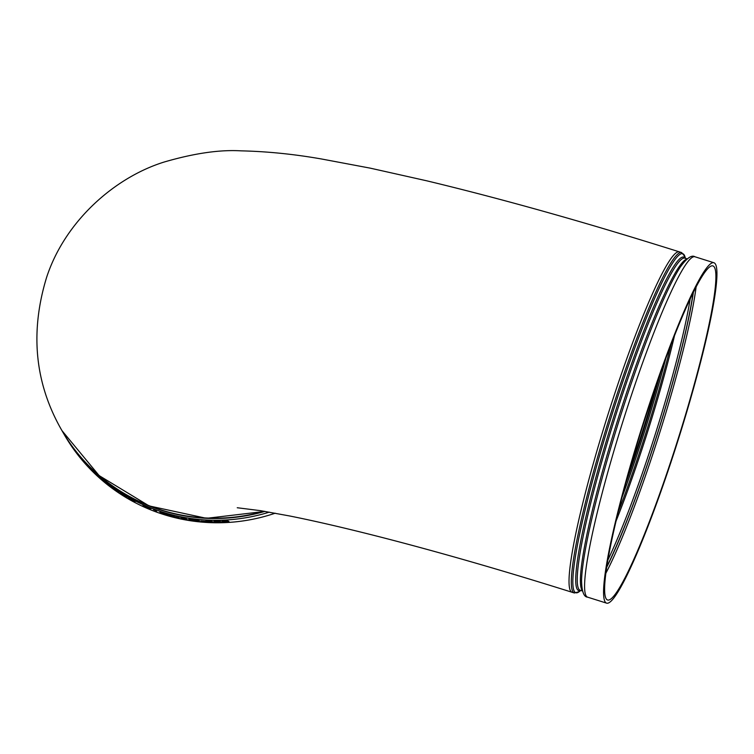 <?xml version="1.0" encoding="UTF-8"?>
<svg xmlns="http://www.w3.org/2000/svg" width="754" height="754" viewBox="0 0 754 754"><rect width="100%" height="100%" fill="white"/><g stroke="black" fill="none" stroke-linecap="round" stroke-linejoin="round"><path stroke-width="1.13" d="M714.415 267.255A175.154 18.822 107.5 0 0 712.907 265.898A175.154 18.822 107.5 0 0 642.304 427.292A175.154 18.822 107.5 0 0 607.611 600.005A175.154 18.822 107.5 0 0 675.612 446.811A175.154 18.822 107.5 0 0 714.415 267.255M647.318 410.506A178.453 19.18 107.5 0 0 606.621 603.153A178.453 19.18 107.5 0 0 675.895 447.065A178.453 19.18 107.5 0 0 715.442 264.136A178.453 19.18 107.5 0 0 713.906 262.741A178.453 19.18 107.5 0 0 647.318 410.506M275.201 513.201A178.453 176.568 150 0 1 64.41 434.879L62.959 432.362A178.453 176.568 -30 0 0 269.272 512.145M221.883 521.184L224.805 520.722L228.952 521.476L221.864 521.825A178.453 176.568 150 0 0 222.798 521.796L228.019 521.523L224.635 521.438L227.114 520.948L222.826 521.146A178.481 176.596 150 0 1 221.883 521.184L228.057 520.91M226.992 521.212L228.952 521.476M224.56 521.306L227.114 520.92M221.045 522.098L221.129 522.23A178.481 176.596 150 0 1 214.013 522.249L219.508 521.278L214.824 521.353A178.481 176.596 150 0 1 213.891 521.344L220.441 521.24L216.172 522.136A178.481 176.596 150 0 0 221.045 522.098L221.045 522.07A178.453 176.568 150 0 1 216.37 522.117M208.453 521.297L211.016 521.184L206.719 520.995A178.481 176.596 150 0 1 205.785 520.939L208.698 520.731L212.845 521.862L205.767 521.551A178.453 176.568 150 0 0 206.7 521.608L211.912 521.796L208.538 521.429L211.016 521.155M200.818 520.995A178.481 176.596 150 0 0 204.834 521.306L204.909 521.438A178.481 176.596 150 0 1 200.894 521.127L200.818 520.967A178.453 176.568 150 0 0 204.834 521.278L204.909 521.438M188.67 519.383L193.646 519.459L199.574 520.769L194.523 520.882L188.66 519.336M182.647 517.725L187.246 519.402L184.174 519.223A178.481 176.596 150 0 1 181.403 518.677L180.64 517.329A178.453 176.568 150 0 0 182.647 517.725L186.097 518.677M185.069 518.724L187.246 519.402M179.367 517.725L179.443 517.885A178.481 176.596 150 0 1 175.522 516.999L175.446 516.839A178.453 176.568 150 0 0 179.367 517.725L179.443 517.885M167.633 514.718L170.593 514.944L174.494 516.528L171.394 516.367L167.586 514.567M159.971 512.334L162.883 512.72L166.728 514.454L163.675 514.134L159.923 512.164M155.918 510.392L156.681 511.712A178.481 176.596 150 0 1 155.795 511.419L155.107 510.232A178.481 176.596 150 0 1 153.609 509.676L154.108 509.732A178.453 176.568 150 0 0 155.918 510.392L156.672 511.74M147.614 507.979L143.835 505.529L147.624 507.951L150.234 508.234A178.453 176.568 150 0 0 151.168 508.601A178.481 176.596 150 0 1 150.225 508.262L147.624 507.951M143.835 505.529A178.453 176.568 150 0 1 142.921 505.114L147.709 508.234A178.481 176.596 150 0 0 147.831 508.281L151.168 508.601M128.067 498.111L134.994 501.872M120.122 493.21L126.54 497.009L120.103 493.182M112.421 487.913L118.774 492.371A178.481 176.596 150 0 1 113.175 488.507L112.421 487.913M105.871 482.428L111.177 487.31A178.481 176.596 150 0 1 110.433 486.745L106.653 483.785A178.481 176.596 150 0 1 105.909 483.22L105.145 481.844A178.453 176.568 150 0 0 105.871 482.428L106.201 483.003M106.182 483.022L108.369 484.586M108.35 484.605L110.913 486.792M110.895 486.811L111.177 487.31M105.852 482.456A178.481 176.596 150 0 1 105.126 481.872M112.412 487.932L115.268 489.638M115.249 489.666L118.774 492.371M113.175 488.507L115.664 490.439M115.645 490.468L117.86 491.815M117.841 491.844L118.557 492.362M115.362 489.808L113.185 488.441A178.481 176.596 150 0 0 117.926 491.74L115.362 489.808M117.784 491.608A178.453 176.568 150 0 1 113.288 488.479M120.885 493.729L123.882 495.83M123.863 495.849L126.144 497.093M126.135 497.112L126.842 497.583M120.103 493.239L126.54 497.009M128.887 498.526L134.155 501.467L128.868 498.535L131.724 500.42M134.155 501.504L131.733 500.392M143.826 505.548A178.481 176.596 150 0 1 142.911 505.142M153.609 509.676L154.099 509.761A178.481 176.596 150 0 0 155.908 510.42M159.961 512.362L162.883 512.72L166.728 514.482M160.856 512.626L165.823 514.219M167.624 514.746L170.593 514.973L174.485 516.556M171.337 516.236L173.571 516.33L168.528 515.001L171.337 516.236L173.571 516.33M168.528 514.973L171.347 516.207M179.358 517.744A178.481 176.596 150 0 1 175.446 516.858M182.638 517.753A178.481 176.596 150 0 1 180.64 517.357M183.552 518.988A178.481 176.596 150 0 1 182.242 518.733L181.959 518.243A178.481 176.596 150 0 0 182.572 518.356L186.313 519.27L183.561 518.959A178.453 176.568 150 0 1 182.242 518.705L182.242 518.733M186.323 519.299L183.561 518.959M182.496 518.224A178.481 176.596 150 0 1 181.884 518.102L181.639 517.678A178.481 176.596 150 0 0 182.883 517.923L185.173 518.516L182.506 518.196A178.453 176.568 150 0 1 181.884 518.073L181.657 517.687M182.506 518.196L185.173 518.488M199.565 520.797L193.646 519.459M188.67 519.412L193.637 519.487M189.593 519.487L194.409 520.741L198.632 520.703L189.584 519.497L194.409 520.741L198.641 520.76M205.785 520.939L208.698 520.731M208.698 520.76L211.959 521.24M210.884 521.448L212.845 521.843M207.623 521.834L206.7 521.608A178.481 176.596 150 0 1 205.767 521.579M207.623 521.862L211.921 521.853M213.891 521.344L217.048 520.891M217.048 520.92L220.441 521.268M214.013 522.249L219.508 521.325M228.019 521.57L222.798 521.825A178.481 176.596 150 0 1 221.864 521.853M605.886 573.21A175.154 18.822 107.5 0 0 654.463 449.148A175.154 18.822 107.5 0 0 696.13 286.859M693.388 292.25A173.477 18.643 -72.5 0 1 652.747 448.432A173.477 18.643 -72.5 0 1 606.734 567.215M606.829 566.612A172.496 18.539 107.5 0 0 652.681 448.31A172.496 18.539 107.5 0 0 693.124 292.797M690.193 298.895A170.819 18.36 -72.5 0 1 650.966 447.593A170.819 18.36 -72.5 0 1 607.922 559.939M616.112 520.948A170.819 18.36 107.5 0 0 643.313 445.18A170.819 18.36 107.5 0 0 674.538 335.53M671.126 344.295A171.535 18.435 -72.5 0 1 642.059 444.86A171.535 18.435 -72.5 0 1 618.327 511.806M622.022 497.348A174.438 18.746 107.5 0 0 640.344 444.624A174.438 18.746 107.5 0 0 665.857 358.263M660.796 372.165A175.154 18.822 -72.5 0 1 639.09 444.304A175.154 18.822 -72.5 0 1 625.848 483.06M628.619 473.097A175.154 18.822 107.5 0 0 657.356 381.91M681.654 252.581A178.453 19.18 107.5 0 0 609.722 417.019A178.453 19.18 107.5 0 0 574.378 592.993L579.345 591.57A177.737 19.104 -72.5 0 1 611.098 417.452A177.737 19.104 -72.5 0 1 684.924 256.596L681.654 252.581L679.354 251.855A178.453 19.18 107.5 0 0 607.422 416.293A178.453 19.18 107.5 0 0 572.069 592.267L574.378 592.993M685.207 258.254A174.834 18.793 107.5 0 0 613.332 418.159A174.834 18.793 107.5 0 0 580.533 590.382M582.474 590.995L580.222 590.278A174.117 18.718 -72.5 0 1 619.929 402.316A174.117 18.718 -72.5 0 1 684.896 258.151L687.148 258.858M686.847 259.112A174.117 18.718 107.5 0 0 623.077 403.305A174.117 18.718 107.5 0 0 582.371 590.618M581.56 581.051L581.57 580.354A175.305 18.841 -72.5 0 1 624.51 403.644A175.305 18.841 -72.5 0 1 680.306 267.057C686.771 258.132 691.644 254.701 694.924 256.765L713.906 262.741M264.899 511.391A178.453 176.568 150 0 1 61.941 430.6L99.123 475.586L149.122 505.925L206.483 518.318L264.937 511.401M264.117 511.259A178.453 176.568 150 0 1 61.771 430.298L61.941 430.6M581.57 580.354C581.749 591.372 583.775 596.98 587.639 597.168A178.453 19.18 -72.5 0 1 628.336 404.521A178.453 19.18 -72.5 0 1 694.924 256.765M685.452 258.33L684.924 256.596M580.778 590.457L579.345 591.57M680.702 266.482L680.306 267.057M587.639 597.168L606.621 603.153M62.45 431.476L62.959 432.362M237.237 507.744L260.488 510.665L289.687 515.981C315.21 521.071 345.662 528.139 381.062 537.197C439.148 552.116 502.814 570.476 572.069 592.267M61.771 430.298C34.873 383.503 29.802 332.599 46.541 277.585C64.806 221.356 114.542 177.454 164.231 162.006C194.108 153.298 219.697 149.575 240.988 150.847C267.152 151.431 294.069 154.155 321.741 159.028L370.214 168.142L426.811 180.828C502.409 198.981 586.584 222.656 679.354 251.855"/></g></svg>

